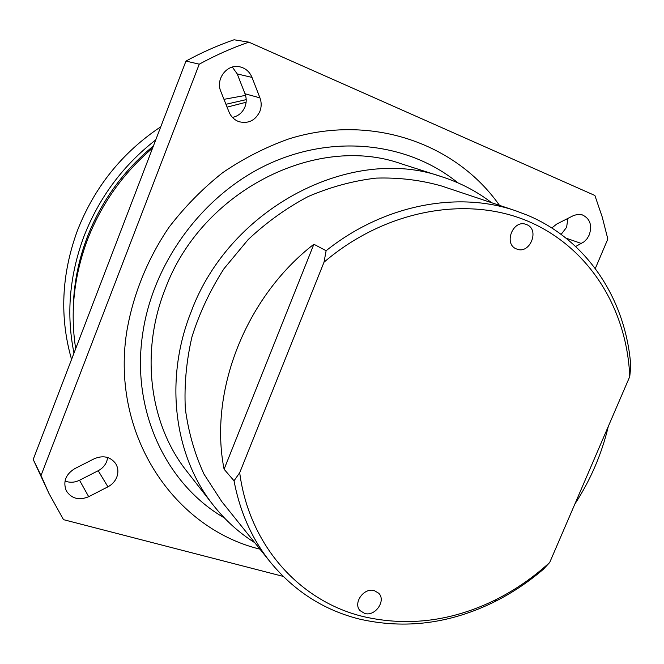 <?xml version="1.0" encoding="UTF-8"?>
<svg xmlns="http://www.w3.org/2000/svg" width="664" height="664" viewBox="0 0 664 664"><rect width="100%" height="100%" fill="white"/><g stroke="black" fill="none" stroke-linecap="round" stroke-linejoin="round"><path stroke-width="1" d="M516.534 248.958L516.7 249.017C529.806 254.777 540.139 229.595 526.668 224.623L526.12 224.407C512.948 219.12 503.179 244.261 516.534 248.958M364.76 613.47C375.276 616.715 386.382 600.538 378.671 593.193L374.28 590.62C363.922 587.291 352.675 603.202 360.104 610.681L364.76 613.47M270.53 562.342L221.801 501.627L204.022 474.196C194.66 453.861 188.427 432.04 185.322 408.725C184.144 384.904 186.376 360.901 192.004 336.706C199.557 312.81 210.214 290.16 223.959 268.737L248.153 239.596C266.554 222.291 286.607 207.915 308.303 196.478C330.572 186.924 353.182 180.807 376.139 178.11C398.898 177.412 420.744 180.052 441.676 186.028L515.513 210.712C457.496 190.751 383.568 204.794 326.115 250.718L313.873 244.244C245.514 297.032 208.645 391.718 224.092 469.232L234.027 480.786C239.986 512.21 252.162 539.4 270.53 562.342C294.434 591.309 324.082 610.224 359.456 619.08C405.272 629.514 450.499 623.645 495.136 601.476C512.351 592.786 528.428 582.054 543.368 569.272L549.709 562.466C533.408 577.373 515.604 589.707 496.307 599.451L495.136 601.476M326.115 250.718L324.024 262.18C385.294 209.758 466.933 195.349 528.071 221.253C589.317 247.373 626.957 309.026 629.746 376.612L630.8 366.105C626.019 300.236 587.839 240.501 527.506 215.244L515.513 210.712M234.027 480.786L239.696 472.735C249.365 546.264 300.485 601.567 363.449 616.615C408.269 626.882 452.549 621.164 496.307 599.451M254.76 542.687C238.974 532.736 225.146 520.219 213.268 505.13C174.25 456.218 163.95 379.991 191.083 311.931C229.844 206.853 352.41 144.71 442.008 176.823C460.276 182.733 476.81 191.365 491.617 202.727M442.008 176.823L401.222 163.776C315.989 133.364 201.009 191.157 165.045 289.446C139.847 353.14 149.823 424.869 186.899 471.39L213.268 505.13M499.477 205.35C456.185 143.54 371.674 113.195 289.172 138.784C265.957 147.01 243.829 158.281 222.78 172.598C202.669 188.518 184.716 206.786 168.913 227.412C147.051 259.649 132.551 295.97 126.492 333.286C111.187 436.074 174.599 528.395 259.948 549.161M224.349 517.895C166.581 484.596 131.223 411.348 142.561 334.565C152.662 262.305 203.425 193.938 269.186 163.751C335.054 133.588 408.999 143.05 457.82 182.783M73.986 353.099C66.134 314.504 69.43 275.668 83.871 236.6C99.002 197.698 122.965 165.46 155.749 139.88M152.612 148.055C123.155 173.146 101.426 203.757 87.416 239.878C73.936 276.124 70.027 312.387 75.688 348.666M116.764 477.192C118.574 472.262 118.175 467.688 115.586 463.472C110.232 456.641 103.111 455.072 94.222 458.766L74.75 468.643C65.636 474.386 62.823 481.79 66.3 490.845C71.571 498.705 79.033 500.664 88.694 496.705L107.942 486.812C112.108 484.596 115.046 481.392 116.764 477.192M107.726 457.529L106.755 461.405C105.095 465.481 102.239 468.585 98.197 470.718L79.522 480.246C74.625 482.612 69.795 482.869 65.006 481.018M575.655 246.51L584.212 241.713L587.134 238.633L589.283 234.857C592.346 225.171 589.997 218.506 582.245 214.862L577.647 214.414L573.638 215.501L556.739 224.058L551.792 227.984M567.878 218.406L566.616 227.296L561.13 234.4M259.89 111.361C261.583 106.846 261.599 102.347 259.948 97.874L252.005 77.406C249.656 71.795 245.638 68.267 239.961 66.848C227.287 63.478 215.244 78.975 220.838 91.474L229.014 111.975C231.031 116.756 234.375 120.001 239.048 121.703C248.452 123.944 255.408 120.499 259.89 111.361M232.325 67.056L237.222 73.928L244.999 93.757C246.618 98.098 246.618 102.455 244.983 106.829C242.518 112.623 238.334 116.142 232.441 117.403M225.951 104.29L246.203 99.633M71.563 359.415C59.478 317.334 61.42 274.398 77.397 230.624C94.454 187.107 122.242 152.496 160.763 126.791M223.967 99.334L245.547 95.392M246.103 102.256L227.08 107.136M48.904 493.344L33.2 459.463L185.962 61.08C201.59 52.556 217.609 45.451 234.043 39.782L248.826 42.139C231.894 48.007 215.368 55.353 199.25 64.184L41.019 475.532L48.904 493.344L63.503 519.663L283.188 576.394M33.2 459.463L41.019 475.532M185.962 61.08L199.25 64.184M595.301 268.522L607.834 239.015L602.215 216.979L594.886 195.482L248.826 42.139M313.873 244.244L224.092 469.232M574.841 504.101C590.57 479.931 601.725 454.035 608.299 426.421M324.024 262.18L239.696 472.735M629.746 376.612L549.709 562.466M153.392 146.022C123.297 170.739 101.185 201.275 87.059 237.654C77.987 261.724 73.372 286.217 73.214 311.134M244.999 93.757L259.948 97.874M237.222 73.928L252.005 77.406M565.985 238.127L581.473 243.522M79.522 480.246L88.694 496.705M98.197 470.718L107.942 486.812"/></g></svg>
